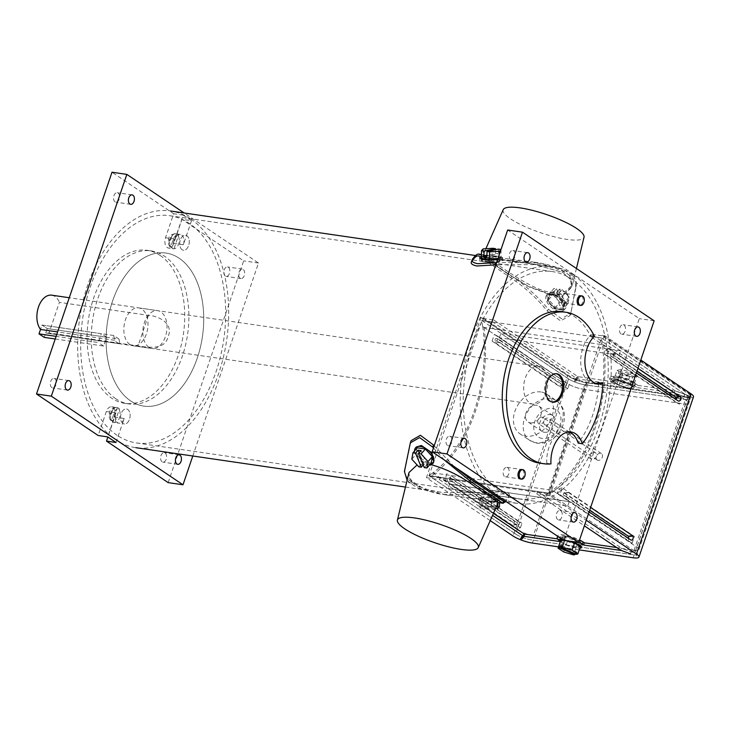 <?xml version="1.0" encoding="UTF-8"?>
<svg xmlns="http://www.w3.org/2000/svg" width="730" height="730" viewBox="0 0 730 730"><rect width="100%" height="100%" fill="white"/><g stroke="black" fill="none" stroke-linecap="round" stroke-linejoin="round"><path stroke-width="0.55" stroke-dasharray="3.65 2.74" d="M160.208 255.482A77.316 48.025 -81.7 0 1 181.332 344.724A77.316 48.025 -81.7 0 1 124.748 403.325A77.316 48.025 -81.7 0 1 111.635 398.151A77.316 48.025 -81.7 0 1 90.511 308.909A77.316 48.025 -81.7 0 1 147.095 250.308A77.316 48.025 -81.7 0 1 160.208 255.482M179.197 258.256A77.316 48.025 -81.7 0 1 200.33 347.498A77.316 48.025 -81.7 0 1 143.746 406.099A77.316 48.025 -81.7 0 1 130.633 400.925A77.316 48.025 -81.7 0 1 109.509 311.683A77.316 48.025 -81.7 0 1 166.093 253.082A77.316 48.025 -81.7 0 1 179.197 258.256A77.316 48.025 -81.7 0 1 200.33 347.498A77.316 48.025 -81.7 0 1 143.746 406.099A77.316 48.025 -81.7 0 1 130.633 400.925A77.316 48.025 -81.7 0 1 109.509 311.683A77.316 48.025 -81.7 0 1 166.093 253.082A77.316 48.025 -81.7 0 1 179.197 258.256M148.902 347.252A19.135 11.89 -81.7 0 1 143.673 325.16A19.135 11.89 -81.7 0 1 157.68 310.651A19.135 11.89 -81.7 0 1 160.929 311.938A19.135 11.89 -81.7 0 1 166.157 334.021A19.135 11.89 -81.7 0 1 152.15 348.529A19.135 11.89 -81.7 0 1 148.902 347.252M129.913 344.478A19.135 11.89 -81.7 0 1 124.684 322.386A19.135 11.89 -81.7 0 1 138.691 307.877A19.135 11.89 -81.7 0 1 141.93 309.164A19.135 11.89 -81.7 0 1 147.159 331.247A19.135 11.89 -81.7 0 1 133.152 345.755A19.135 11.89 -81.7 0 1 129.913 344.478M540.948 391.974A23.926 17.967 -56.1 0 0 516.457 407.577A23.926 17.967 -56.1 0 0 520.07 433.894A23.926 17.967 -56.1 0 0 525.919 436.12A23.926 17.967 -56.1 0 0 550.411 420.516A23.926 17.967 -56.1 0 0 546.788 394.2A23.926 17.967 -56.1 0 0 540.948 391.974M530.427 422.88A9.572 7.191 -56.1 0 0 540.227 416.638A9.572 7.191 -56.1 0 0 538.777 406.108A9.572 7.191 -56.1 0 0 536.44 405.223A9.572 7.191 -56.1 0 0 526.64 411.464A9.572 7.191 -56.1 0 0 528.091 421.986A9.572 7.191 -56.1 0 0 530.427 422.88M544.37 432.26A9.572 7.191 -56.1 0 0 554.17 426.019A9.572 7.191 -56.1 0 0 552.72 415.498A9.572 7.191 -56.1 0 0 550.383 414.603A9.572 7.191 -56.1 0 0 540.583 420.845A9.572 7.191 -56.1 0 0 542.034 431.366A9.572 7.191 -56.1 0 0 544.37 432.26M581.646 296.088A4.782 2.975 -81.7 0 1 582.951 301.609A4.782 2.975 -81.7 0 1 579.456 305.24A4.782 2.975 -81.7 0 0 582.951 301.609A4.782 2.975 -81.7 0 0 581.646 296.088A4.782 2.975 -81.7 0 0 580.834 295.769A4.782 2.975 -81.7 0 1 581.646 296.088M522.498 469.837A4.782 2.975 -81.7 0 1 523.802 475.358A4.782 2.975 -81.7 0 1 520.308 478.98A4.782 2.975 -81.7 0 0 523.802 475.358A4.782 2.975 -81.7 0 0 522.498 469.837A4.782 2.975 -81.7 0 0 521.685 469.509A4.782 2.975 -81.7 0 1 522.498 469.837M594.558 452.418A3.823 2.874 -56.1 0 0 590.643 454.918A3.823 2.874 -56.1 0 0 591.218 459.124A3.823 2.874 -56.1 0 0 592.158 459.48A3.823 2.874 -56.1 0 0 596.072 456.989A3.823 2.874 -56.1 0 0 595.498 452.773A3.823 2.874 -56.1 0 0 594.558 452.418M542.153 417.14A3.823 2.874 -56.1 0 0 538.229 419.631A3.823 2.874 -56.1 0 0 538.813 423.847A3.823 2.874 -56.1 0 0 539.744 424.203A3.823 2.874 -56.1 0 0 543.667 421.703A3.823 2.874 -56.1 0 0 543.083 417.496A3.823 2.874 -56.1 0 0 542.153 417.14M598.089 460.347A3.823 2.874 123.9 0 1 597.158 459.991A3.823 2.874 123.9 0 1 596.574 455.785A3.823 2.874 123.9 0 1 600.498 453.284A3.823 2.874 123.9 0 1 601.429 453.64A3.823 2.874 123.9 0 1 602.013 457.856A3.823 2.874 123.9 0 1 598.089 460.347M545.684 425.07A3.823 2.874 123.9 0 1 544.744 424.714A3.823 2.874 123.9 0 1 544.169 420.498A3.823 2.874 123.9 0 1 548.084 418.007A3.823 2.874 123.9 0 1 549.024 418.363A3.823 2.874 123.9 0 1 549.599 422.57A3.823 2.874 123.9 0 1 545.684 425.07M115.796 398.753A77.316 48.025 -81.7 0 1 94.663 309.511A77.316 48.025 -81.7 0 1 151.247 250.919A77.316 48.025 -81.7 0 1 164.359 256.093A77.316 48.025 -81.7 0 1 185.484 345.336A77.316 48.025 -81.7 0 1 128.9 403.927A77.316 48.025 -81.7 0 1 115.796 398.753M225.324 276.077A4.782 2.975 -81.7 0 1 224.019 270.556A4.782 2.975 -81.7 0 1 227.523 266.934A4.782 2.975 -81.7 0 1 228.335 267.253A4.782 2.975 -81.7 0 1 229.64 272.774A4.782 2.975 -81.7 0 1 226.136 276.396A4.782 2.975 -81.7 0 1 225.324 276.077M240.17 278.249A4.782 2.975 -81.7 0 1 238.865 272.728A4.782 2.975 -81.7 0 1 242.36 269.096A4.782 2.975 -81.7 0 1 243.172 269.416A4.782 2.975 -81.7 0 1 244.477 274.945A4.782 2.975 -81.7 0 1 240.982 278.568A4.782 2.975 -81.7 0 1 240.17 278.249M162.096 461.825A4.782 2.975 -81.7 0 1 160.782 456.305A4.782 2.975 -81.7 0 1 164.286 452.682A4.782 2.975 -81.7 0 1 165.099 453.001A4.782 2.975 -81.7 0 1 166.404 458.522A4.782 2.975 -81.7 0 1 162.909 462.145A4.782 2.975 -81.7 0 1 162.096 461.825M51.821 387.594A4.782 2.975 -81.7 0 1 50.516 382.073A4.782 2.975 -81.7 0 1 54.011 378.45A4.782 2.975 -81.7 0 1 54.823 378.77A4.782 2.975 -81.7 0 1 56.137 384.29A4.782 2.975 -81.7 0 1 52.633 387.913A4.782 2.975 -81.7 0 1 51.821 387.594M115.057 201.845A4.782 2.975 -81.7 0 1 113.743 196.324A4.782 2.975 -81.7 0 1 117.247 192.702A4.782 2.975 -81.7 0 1 118.059 193.021A4.782 2.975 -81.7 0 1 119.364 198.542A4.782 2.975 -81.7 0 1 115.869 202.164A4.782 2.975 -81.7 0 1 115.057 201.845M191.516 220.734L183.203 215.131L175.027 239.148A7.592 4.718 -81.7 0 1 180.283 234.43A7.592 4.718 -81.7 0 1 181.569 234.941A7.592 4.718 -81.7 0 1 183.339 244.742L191.516 220.734L181.98 219.338L173.804 243.355A7.592 4.718 -81.7 0 1 168.557 248.063A7.592 4.718 -81.7 0 1 167.27 247.552A7.592 4.718 -81.7 0 1 165.491 237.752L173.667 213.744L112 172.225M182.108 249.724A7.592 4.718 -81.7 0 1 180.036 240.964A7.592 4.718 -81.7 0 1 185.584 235.206A7.592 4.718 -81.7 0 1 186.871 235.717A7.592 4.718 -81.7 0 1 188.951 244.477A7.592 4.718 -81.7 0 1 183.394 250.226A7.592 4.718 -81.7 0 1 182.108 249.724A7.592 4.718 -81.7 0 1 180.036 240.964A7.592 4.718 -81.7 0 1 185.584 235.206A7.592 4.718 -81.7 0 1 186.871 235.717A7.592 4.718 -81.7 0 1 188.951 244.477A7.592 4.718 -81.7 0 1 183.394 250.226A7.592 4.718 -81.7 0 1 182.108 249.724M116.015 442.499L124.191 418.482A7.592 4.718 -81.7 0 1 118.935 423.199A7.592 4.718 -81.7 0 1 117.649 422.688A7.592 4.718 -81.7 0 1 115.878 412.888L106.343 411.501A7.592 4.718 -81.7 0 1 111.599 406.783A7.592 4.718 -81.7 0 1 112.885 407.294A7.592 4.718 -81.7 0 1 114.665 417.095L107.876 437.014M122.959 423.464A7.592 4.718 -81.7 0 1 120.888 414.704A7.592 4.718 -81.7 0 1 126.436 408.955A7.592 4.718 -81.7 0 1 127.732 409.457A7.592 4.718 -81.7 0 1 129.803 418.217A7.592 4.718 -81.7 0 1 124.246 423.975A7.592 4.718 -81.7 0 1 122.959 423.464A7.592 4.718 -81.7 0 1 120.888 414.704A7.592 4.718 -81.7 0 1 126.436 408.955A7.592 4.718 -81.7 0 1 127.732 409.457A7.592 4.718 -81.7 0 1 129.803 418.217A7.592 4.718 -81.7 0 1 124.246 423.975A7.592 4.718 -81.7 0 1 122.959 423.464M106.343 411.501L98.167 435.509M168.155 482.621L243.656 260.856L181.98 219.338M183.203 215.131L173.667 213.744M192.793 456.004L258.493 263.019L184.161 212.987M258.493 263.019L243.656 260.856M115.878 412.888L107.702 436.905M507.66 467.665A4.782 2.975 -81.7 0 1 508.965 473.186A4.782 2.975 -81.7 0 1 505.461 476.818A4.782 2.975 -81.7 0 1 504.649 476.498A4.782 2.975 -81.7 0 1 503.344 470.969A4.782 2.975 -81.7 0 1 506.848 467.346A4.782 2.975 -81.7 0 1 507.66 467.665M566.808 293.925A4.782 2.975 -81.7 0 1 568.113 299.446A4.782 2.975 -81.7 0 1 564.609 303.069A4.782 2.975 -81.7 0 1 563.797 302.749A4.782 2.975 -81.7 0 1 562.492 297.229A4.782 2.975 -81.7 0 1 565.996 293.606A4.782 2.975 -81.7 0 1 566.808 293.925M482.594 326.465A119.611 74.296 98.3 0 0 481.645 320.406L568.524 378.888A12.209 2.728 -161.2 0 0 584.675 384.774A12.209 2.728 18.8 0 1 568.524 378.888L567.018 383.305A12.209 2.728 -161.2 0 0 583.17 389.181A12.209 2.728 18.8 0 1 567.018 383.305L482.594 326.465L484.145 327.432L603.646 344.879A121.527 75.482 -81.7 0 1 549.936 494.064L548.467 493.079L428.811 475.604A119.611 74.296 98.3 0 0 432.762 472.839L552.428 490.323L569.217 501.629L449.561 484.145L569.217 501.629L567.721 506.036L569.217 501.629L636.852 547.153L635.346 551.57L548.467 493.079A119.611 74.296 98.3 0 0 552.428 490.323M432.762 472.839L449.561 484.145L448.056 488.562L567.721 506.036L448.056 488.562L449.561 484.145L517.187 529.679L515.69 534.095L428.811 475.604M481.645 320.406L601.31 337.88L688.189 396.363A12.209 2.728 -161.2 0 1 690.279 398.918A12.209 2.728 -161.2 0 0 688.189 396.363A12.209 2.728 18.8 0 1 690.279 398.918A12.209 2.728 -161.2 0 1 685.406 399.483A12.209 2.728 -161.2 0 0 690.279 398.918A12.209 2.728 18.8 0 1 685.406 399.483L584.675 384.774L583.17 389.181L683.9 403.9A12.209 2.728 -161.2 0 0 688.773 403.334A12.209 2.728 18.8 0 1 683.9 403.9L583.17 389.181L584.675 384.774L685.406 399.483L584.675 384.774L533.338 535.555L634.069 550.274A12.209 2.728 -161.2 0 0 638.942 549.708A12.209 2.728 -161.2 0 0 636.852 547.153M533.338 535.555A12.209 2.728 18.8 0 1 517.187 529.679M490.213 520.636L426.439 477.703L480.988 317.468L482.84 317.742L482.63 318.353L493.763 319.986L493.015 322.185L481.882 320.561L429.048 475.768L515.69 534.095A12.209 2.728 18.8 0 0 531.841 539.972L632.572 554.681A12.209 2.728 -161.2 0 0 637.436 554.116A12.209 2.728 -161.2 0 0 635.346 551.57L548.714 493.243L601.547 338.036L688.189 396.363L620.555 350.838L500.889 333.364L568.524 378.888L567.018 383.305L499.384 337.771L619.049 355.255L620.555 350.838M603.646 344.879L686.684 400.779A12.209 2.728 18.8 0 1 688.773 403.334A12.209 2.728 -161.2 0 0 686.684 400.779L619.049 355.255M499.384 337.771L500.889 333.364M482.758 326.493A119.611 74.296 -81.7 0 1 428.966 475.632L548.467 493.079A119.611 74.296 98.3 0 0 601.31 337.88M484.145 327.432A121.527 75.482 -81.7 0 1 430.426 476.617L428.966 475.632M430.426 476.617L549.936 494.064M571.535 541.532A11.479 2.573 -161.2 0 0 564.208 539.662A11.479 2.573 -161.2 0 0 562.438 539.479M560.284 541.56A11.479 2.573 -161.2 0 0 576.782 548.13A11.479 2.573 -161.2 0 0 579.757 548.303M565.44 536.048A11.479 2.573 -161.2 0 0 560.859 536.577A11.479 2.573 -161.2 0 0 566.352 540.903A11.479 2.573 -161.2 0 0 578.014 544.507A11.479 2.573 -161.2 0 0 582.595 543.978A11.479 2.573 -161.2 0 0 577.111 539.652A11.479 2.573 -161.2 0 0 565.44 536.048M575.788 539.306L565.905 536.358L561.744 537.262L567.475 541.112L577.357 544.06L581.509 543.166L575.788 539.306L565.905 536.358L561.744 537.262L567.475 541.112L577.357 544.06L581.509 543.166L575.788 539.306L574.556 542.928L575.788 539.306M568.314 541.067L564.673 539.972L565.905 536.358L564.491 540.51M580.277 546.779L581.509 543.166L580.277 546.779L576.125 547.683L577.357 544.06L573.652 554.928M560.512 540.875L561.744 537.262L560.512 540.875L566.243 544.735L567.475 541.112L563.77 551.971M566.243 544.735L576.125 547.683M564.673 539.972L563.533 540.218M561.58 545.474L577.184 552.272L576.499 554.307M575.267 553.769L575.669 552.61L577.184 552.272M561.288 546.332L575.669 552.61M630.775 384.81A11.479 2.573 18.8 0 1 619.104 381.197A11.479 2.573 18.8 0 1 613.62 376.872A11.479 2.573 18.8 0 1 618.201 376.342A11.479 2.573 18.8 0 1 629.862 379.947A11.479 2.573 18.8 0 1 635.356 384.272A11.479 2.573 18.8 0 1 630.775 384.81M629.543 388.424A11.479 2.573 18.8 0 1 617.872 384.82A11.479 2.573 18.8 0 1 612.379 380.494A11.479 2.573 18.8 0 1 616.959 379.956A11.479 2.573 18.8 0 1 628.63 383.569A11.479 2.573 18.8 0 1 634.124 387.895A11.479 2.573 18.8 0 1 629.543 388.424A11.479 2.573 18.8 0 1 617.872 384.82A11.479 2.573 18.8 0 1 612.379 380.494A11.479 2.573 18.8 0 1 616.959 379.956A11.479 2.573 18.8 0 1 628.63 383.569A11.479 2.573 18.8 0 1 634.124 387.895A11.479 2.573 18.8 0 1 629.543 388.424M618.191 373.632L618.885 371.606L617.069 370.384L613.373 381.243L617.525 380.339L627.408 383.286L633.138 387.146L628.977 388.05L619.095 385.093L613.373 381.243L617.525 380.339L627.408 383.286L633.138 387.146L628.977 388.05L619.095 385.093L613.373 381.243L614.605 377.62L618.757 376.716L617.525 380.339L621.221 369.48L631.103 372.428L632.919 373.651L632.226 375.685L634.324 377.091L620.29 375.047L618.191 373.632L632.226 375.685M618.757 376.716L628.639 379.673L634.37 383.524L630.209 384.427L620.327 381.471L619.095 385.093L622.79 374.234L620.974 373.012L620.29 375.047M620.327 381.471L614.605 377.62M630.209 384.427L632.673 377.191L622.79 374.234M634.37 383.524L636.834 376.288L632.673 377.191M628.639 379.673L631.103 372.428M620.974 373.012L635.018 375.065L634.324 377.091M635.018 375.065L636.834 376.288M618.885 371.606L632.919 373.651M617.069 370.384L621.221 369.48M112.329 410.871C113.205 408.636 114.619 407.513 116.581 407.513L117.32 407.623A7.592 4.718 -81.7 0 1 118.452 408.106A7.592 4.718 -81.7 0 1 119.419 409.037L114.811 422.588A7.592 4.718 -81.7 0 1 113.679 422.113A7.592 4.718 -81.7 0 1 112.712 421.183L110.522 420.188L110.294 416.848A3.76 2.336 -81.7 0 1 112.329 410.871L110.294 416.848M114.811 422.588L114.072 422.478A7.592 4.718 98.3 0 0 114.227 422.506A7.592 4.718 98.3 0 0 119.528 417.679A7.592 4.718 98.3 0 0 118.68 408.928C116.727 408.919 115.303 410.041 114.428 412.286L112.393 418.263C111.727 420.535 112.292 421.94 114.072 422.478L118.935 423.199M119.419 409.037L118.68 408.928M117.32 407.623L112.712 421.183M171.477 237.131C172.353 234.887 173.767 233.773 175.729 233.773L176.468 233.883A7.592 4.718 -81.7 0 1 177.6 234.366A7.592 4.718 -81.7 0 1 178.567 235.297L173.95 248.848A7.592 4.718 -81.7 0 1 172.828 248.364A7.592 4.718 -81.7 0 1 171.86 247.434L169.661 246.448L169.442 243.108A3.76 2.336 -81.7 0 1 171.477 237.131L169.442 243.108M173.95 248.848L173.211 248.738A7.592 4.718 98.3 0 0 173.375 248.766A7.592 4.718 98.3 0 0 178.668 243.929A7.592 4.718 98.3 0 0 177.828 235.188C175.875 235.179 174.452 236.292 173.567 238.537L171.532 244.513C170.875 246.786 171.431 248.191 173.211 248.738L168.557 248.063M178.567 235.297L177.828 235.188M176.468 233.883L171.86 247.434M503.198 209.702A42.705 9.563 -161.2 0 0 523.2 225.807A42.705 9.563 -161.2 0 0 566.945 239.385A42.705 9.563 -161.2 0 0 584.027 237.223M499.037 259.853L482.393 256.595L505.744 272.454L528.356 286.644L551.387 295.185L565.44 293.825L571.982 286.744L570.568 279.344L562.839 272.445L533.384 263.986L499.037 259.853M569.655 275.621A46.884 10.494 -161.2 0 0 559.07 268.512L532.654 261.942L500.324 257.909L483.926 254.825L487.932 258.119A46.884 10.494 -161.2 0 0 498.462 265.227C512.88 275.037 534.734 290.321 551.661 292.557L565.33 291.507L572.156 285.12L569.655 275.621L572.977 276.104A51.091 11.443 -161.2 0 0 562.392 268.996L559.07 268.512M551.004 294.473L564.692 293.396L571.535 286.945L570.595 279.553L562.958 272.527L532.836 263.904L499.667 259.825L482.776 256.686L505.936 272.491L528.337 286.269L551.004 294.473M572.977 276.104C575.669 279.225 576.782 282.355 576.308 285.476L570.988 312.44L575.687 287.301C576.125 277.272 565.786 270.1 544.662 265.793L537.91 264.643L495.834 264.725M478.679 254.058L484.611 257.635A51.091 11.443 -161.2 0 0 495.141 264.735L511.52 276.013C525.554 285.43 537.791 296.462 548.23 309.118L561.379 318.627L570.696 313.453L570.988 312.44M479.409 254.35L478.789 256.166L510.9 277.838C524.952 287.337 537.152 298.479 547.5 311.254L560.604 320.89L569.966 315.606L570.258 314.584M478.789 256.166L483.187 256.659M472.392 259.351L471.361 262.079M562.392 268.996L545.283 263.977L537.9 262.709L496.564 262.572M487.932 258.119L484.611 257.635M495.141 264.735L498.462 265.227M560.485 309.757A11.479 6.433 40.7 0 1 549.736 302.831A11.479 6.433 40.7 0 1 548.038 293.423A11.479 6.433 40.7 0 1 552.984 292.073A11.479 6.433 40.7 0 1 563.742 299.008A11.479 6.433 40.7 0 1 565.44 308.407A11.479 6.433 40.7 0 1 560.485 309.757M559.189 311.263A11.479 6.433 40.7 0 1 548.44 304.328A11.479 6.433 40.7 0 1 546.743 294.929A11.479 6.433 40.7 0 1 551.697 293.579A11.479 6.433 40.7 0 1 562.447 300.505A11.479 6.433 40.7 0 1 564.144 309.912A11.479 6.433 40.7 0 1 559.189 311.263M563.742 308.48L555.639 307.293L548.631 299.729L549.726 293.351L557.83 294.537L564.847 302.101L563.742 308.48L562.456 309.985L554.344 308.799L547.336 301.234L548.44 294.856L556.543 296.042L563.551 303.598L562.456 309.985M564.847 302.101L563.551 303.598M557.83 294.537L556.543 296.042M549.726 293.351L548.44 294.856M548.631 299.729L547.336 301.234M555.639 307.293L554.344 308.799M547.755 300.751L548.851 294.373L556.953 295.559L563.962 303.123L562.866 309.502L554.764 308.315L547.755 300.751L552.92 294.747L554.024 288.368L548.851 294.373M562.127 289.554L569.135 297.11L568.04 303.498L565.348 303.105L559.445 289.162L562.127 289.554L556.953 295.559M559.445 289.162L556.853 292.164L553.887 291.726L556.47 288.724L554.024 288.368M556.47 288.724L562.383 302.667L559.801 305.669L553.887 291.726M562.383 302.667L559.928 302.311L554.764 308.315M565.348 303.105L562.766 306.107L559.801 305.669M568.04 303.498L562.866 309.502M559.928 302.311L552.92 294.747M562.766 306.107L556.853 292.164M569.135 297.11L563.962 303.123M481.453 256.805A11.479 2.017 -179.8 0 1 498.462 256.358A11.479 2.017 -179.8 0 1 502.696 257.936A11.479 2.017 -179.8 0 1 497.577 259.597M483.954 261.796A11.479 2.017 -179.8 0 1 479.72 260.218A11.479 2.017 -179.8 0 1 486.28 258.42A11.479 2.017 -179.8 0 1 498.453 258.712A11.479 2.017 -179.8 0 1 502.687 260.291A11.479 2.017 -179.8 0 1 496.135 262.088A11.479 2.017 -179.8 0 1 483.954 261.796M481.435 260.875L481.444 258.52L483.105 256.714L483.096 259.068L492.869 258.447L500.972 259.634L499.311 261.44L489.538 262.061L481.435 260.875L483.096 259.068M483.105 256.714L492.878 256.093L492.869 258.447M492.878 256.093L500.981 257.279L500.972 259.634M500.981 257.279L499.32 259.086L499.311 261.44M492.896 248.273L492.869 257.699L500.972 258.876L499.311 260.683L489.547 261.303L489.547 259.707L489.538 262.061M499.32 259.086L497.714 259.187M481.444 258.52L481.435 260.126L483.105 258.32L492.869 257.699M483.132 248.893L483.105 258.32M489.547 261.303L481.435 260.126M495.451 249.715L495.442 253.356L486.983 255.153M495.442 253.356L498.408 253.794L486.974 256.221M498.426 249.085L498.408 253.794M501.008 249.523L500.972 258.876M499.329 254.432L499.311 260.683M617.717 377.748A11.479 2.573 18.8 0 1 629.379 381.361A11.479 2.573 18.8 0 1 634.872 385.686A11.479 2.573 18.8 0 1 630.291 386.216A11.479 2.573 18.8 0 1 618.629 382.611A11.479 2.573 18.8 0 1 613.136 378.286A11.479 2.573 18.8 0 1 617.717 377.748M493.763 319.986L577.594 376.415L575.897 378.313C574.966 379.746 575.231 379.837 576.691 378.605L575.97 381.197L576.691 378.605L578.379 376.698L615.299 382.091L612.68 380.33A14.6 3.267 18.8 0 1 610.189 377.282A14.6 3.267 18.8 0 1 616.01 376.607A14.6 3.267 18.8 0 1 635.328 383.642L637.938 385.394L637.19 387.603L674.1 392.995L689.786 398.607L674.237 392.84L590.415 336.411L601.547 338.036M612.68 380.33L611.932 382.538A14.6 3.267 18.8 0 1 609.431 379.49A14.6 3.267 18.8 0 1 615.253 378.806A14.6 3.267 18.8 0 1 634.571 385.841L637.19 387.603M628.256 538.22A1.113 0.694 -81.7 0 1 627.627 538.293L563.642 495.223A1.113 0.694 98.3 0 1 564.345 493.179L568.46 492.54A2.391 1.487 98.3 0 0 567.73 492.385A2.391 1.487 98.3 0 0 566.252 494.438A2.391 1.487 98.3 0 0 566.955 496.947L589.101 511.867M568.46 492.54L590.606 507.45M637.938 385.394L674.858 390.787L690.543 396.399L674.995 390.641L591.163 334.203L602.296 335.837L602.505 335.216L604.358 335.49L549.809 495.725L586.245 520.253M604.358 335.49L640.794 360.018M636.998 371.178L611.676 354.132A1.113 0.694 -81.7 0 0 610.983 356.185L614.286 357.91A2.391 1.487 -81.7 0 1 613.583 355.391A2.391 1.487 -81.7 0 1 615.061 353.338A2.391 1.487 -81.7 0 1 615.792 353.493L637.938 368.404M614.286 357.91L636.441 372.82M632.116 543.248L559.81 494.566L562.109 487.795L634.425 536.477L632.116 543.248L628.11 541.049L629.616 536.641L634.425 536.477M681.756 397.43L609.45 348.748L607.141 355.519L679.457 404.201L681.756 397.43L676.947 397.595L675.451 402.002L679.457 404.201M480.988 317.468L567.63 375.795L513.08 536.03M449.662 477.602L513.646 520.673A2.391 1.487 -81.7 0 1 514.349 523.182A2.391 1.487 -81.7 0 1 512.871 525.244A2.391 1.487 -81.7 0 1 512.141 525.089L448.165 482.019A2.391 1.487 98.3 0 1 447.572 479.008A2.391 1.487 98.3 0 1 449.561 477.539A2.391 1.487 98.3 0 1 449.662 477.602L452.974 479.327A1.113 0.694 98.3 0 0 452.272 481.38L516.256 524.45L512.141 525.089M495.497 342.972L559.481 386.042A2.391 1.487 98.3 0 0 560.202 386.197A2.391 1.487 98.3 0 0 561.689 384.144A2.391 1.487 98.3 0 0 560.978 381.635L497.002 338.556A2.391 1.487 -81.7 0 0 496.902 338.501A2.391 1.487 -81.7 0 0 494.913 339.97A2.391 1.487 -81.7 0 0 495.497 342.972L499.612 342.334A1.113 0.694 -81.7 0 1 500.305 340.28L560.978 381.635M492.066 341.129L494.365 334.358L566.681 383.04L564.372 389.811L492.066 341.129L496.874 340.965L498.371 336.557L494.365 334.358M481.882 320.561L568.524 378.888L515.69 534.095A12.209 2.728 18.8 0 0 531.841 539.972L632.572 554.681A12.209 2.728 -161.2 0 0 637.436 554.116A12.209 2.728 -161.2 0 0 635.346 551.57L688.189 396.363M447.034 473.405L444.725 480.176L517.041 528.848L519.34 522.087L451.04 475.604L449.534 480.002L444.725 480.176M584.675 384.774A12.209 2.728 18.8 0 1 568.524 378.888M482.84 317.742L569.482 376.069A12.209 2.728 18.8 0 0 585.633 381.945L686.364 396.664L686.154 397.275A12.209 2.728 -161.2 0 0 691.027 396.709A12.209 2.728 -161.2 0 0 688.938 394.154L602.296 335.837M686.154 397.275L585.423 382.566A12.209 2.728 18.8 0 1 569.272 376.68L482.63 318.353M576.718 378.989L575.295 379.573L574.957 378.943L574.209 381.151L574.546 381.781L575.97 381.197M684.703 394.373L690.543 396.399L684.84 394.227L684.083 396.426L689.786 398.607L683.955 396.582L684.703 394.373M611.932 382.538L614.551 384.299L577.631 378.906L575.933 380.804C574.483 382.046 574.218 381.945 575.14 380.522L576.837 378.615L493.015 322.185M674.858 390.787L674.1 392.995M674.995 390.641L674.237 392.84M591.163 334.203L590.415 336.411M549.809 495.725L536.824 493.827L537.581 491.618L548.714 493.243M426.439 477.703L439.423 479.601L440.181 477.393L493.48 513.272M429.048 475.768L440.181 477.393M577.594 376.415L576.837 378.615M575.897 378.313L575.14 380.522M578.379 376.698L577.631 378.906M615.299 382.091L614.551 384.299M686.364 396.664A12.209 2.728 -161.2 0 0 691.237 396.098A12.209 2.728 -161.2 0 0 689.147 393.543L688.938 394.154M602.505 335.216L689.147 393.543M693.5 396.865A14.6 3.267 -161.2 0 1 687.678 397.54L586.947 382.83A14.6 3.267 18.8 0 1 567.63 375.795M439.423 479.601L492.558 515.362M579.218 549.9L558.477 546.87M536.824 493.827L584.356 525.819M578.79 542.153A14.6 3.267 -161.2 0 0 558.669 536.942M559.746 540.894L560.959 541.706L561.708 539.506L560.412 538.621A14.6 3.267 -161.2 0 1 557.912 535.574A14.6 3.267 -161.2 0 1 579.547 539.945M560.266 541.605L560.959 541.706M616.585 547.518L621.267 548.203L620.582 550.21M557.446 538.877L561.708 539.506M522.999 536.313L523.355 535.729M521.558 537.928L522.306 535.72L524.003 533.822M522.306 535.72C521.384 537.152 521.649 537.253 523.1 536.012L522.844 536.778M522.397 536.988L521.366 536.358L520.618 538.567M537.581 491.618L621.403 548.048L620.655 550.256M630.501 553.842L631.249 551.634L621.403 548.048M630.428 553.814L631.112 551.789L636.952 553.814L621.267 548.203M449.534 480.002L520.444 527.735L517.041 528.848M520.444 527.735L521.95 523.337L519.34 522.087M451.04 475.604L521.95 523.337M498.371 336.557L566.681 383.04M496.874 340.965L567.785 388.698L564.372 389.811M569.281 384.29L567.785 388.698M452.974 479.327L516.959 522.397A1.113 0.694 -81.7 0 1 516.256 524.45M499.612 342.334L563.596 385.404A1.113 0.694 98.3 0 0 564.29 383.359M562.109 487.795L558.705 488.908L557.2 493.316L559.81 494.566M557.2 493.316L628.11 541.049M558.705 488.908L629.616 536.641M607.141 355.519L604.54 354.269L606.037 349.862L609.45 348.748M606.037 349.862L676.947 397.595M604.54 354.269L675.451 402.002M564.345 493.179L589.667 510.224M610.983 356.185L674.958 399.255A1.113 0.694 98.3 0 0 675.588 399.173M55.224 338.994L103.614 346.057L106.617 337.233L47.258 328.564L42.021 325.032L40.515 329.449L42.021 325.032L101.379 333.701L98.377 342.534L56.119 336.357M103.614 346.057L98.377 342.534M118.972 339.039L113.734 335.508L114.719 340.28A19.135 11.89 98.3 0 0 117.147 342.607A19.135 11.89 98.3 0 0 119.957 343.812L118.972 339.039L47.258 328.564L44.256 337.388M106.617 337.233L101.379 333.701M541.742 367.555A19.135 11.89 -81.7 0 1 546.971 389.637A19.135 11.89 -81.7 0 1 532.964 404.146A19.135 11.89 -81.7 0 1 529.715 402.869A19.135 11.89 -81.7 0 1 524.487 380.777A19.135 11.89 -81.7 0 1 538.494 366.268A19.135 11.89 -81.7 0 1 541.742 367.555M119.957 343.812L45.753 332.971A19.135 11.89 -81.7 0 0 46.191 333.053A19.135 11.89 -81.7 0 0 48.992 332.935L138.034 345.938C146.255 347.042 164.825 350.838 167.982 337.014C174.406 322.66 156.941 315.625 148.446 315.36L59.404 302.357L48.992 332.935M51.721 295.175A19.135 11.89 -81.7 0 1 54.969 296.462A19.135 11.89 -81.7 0 1 59.404 302.357M429.997 464.444A11.534 6.515 41.1 0 1 427.953 464.389A11.534 6.515 41.1 0 1 414.558 450.948M416.319 446.979L417.843 456.597L428.921 463.295L433.748 462.099M407.103 480.258L407.778 481.061A51.867 11.616 -161.2 0 0 418.308 488.169L422.241 488.744L429.112 491.235L448.165 495.232L481.645 499.329L498.271 502.486M496.327 501.045A46.884 10.494 -161.2 0 0 476.553 487.768M430.253 464.408L417.095 464.955M482.493 501.036A11.479 2.017 -179.8 0 1 478.26 499.457A11.479 2.017 -179.8 0 1 484.811 497.659A11.479 2.017 -179.8 0 1 496.993 497.951A11.479 2.017 -179.8 0 1 501.218 499.53A11.479 2.017 -179.8 0 1 494.666 501.327A11.479 2.017 -179.8 0 1 482.493 501.036M496.993 496.354L484.811 496.455L478.26 498.061L482.493 499.293L494.666 500.068L501.227 498.225L496.993 496.354M418.308 488.169L437.389 493.562L442.791 494.447L485.66 494.694L502.897 493.927C507.596 494.885 509.412 496.245 508.336 498.006L509.065 495.852C510.179 494.027 508.381 492.622 503.673 491.637L486.39 492.54L442.763 492.513L438.009 491.746C427.452 489.985 419.056 487.102 412.824 483.096C406.911 478.917 404.32 474.436 405.041 469.655L411.072 440.683M503.554 501.318C504.649 501.966 506.492 500.141 509.065 495.852L505.735 501.711M510.708 259.634A4.782 2.975 -81.7 0 1 509.403 254.113A4.782 2.975 -81.7 0 1 512.898 250.481A4.782 2.975 -81.7 0 1 513.71 250.801A4.782 2.975 -81.7 0 1 515.015 256.321A4.782 2.975 -81.7 0 1 511.52 259.953A4.782 2.975 -81.7 0 1 510.708 259.634M447.472 445.382A4.782 2.975 -81.7 0 1 446.167 439.862A4.782 2.975 -81.7 0 1 449.671 436.23A4.782 2.975 -81.7 0 1 450.474 436.549A4.782 2.975 -81.7 0 1 451.788 442.079A4.782 2.975 -81.7 0 1 448.284 445.702A4.782 2.975 -81.7 0 1 447.472 445.382M557.747 519.614A4.782 2.975 -81.7 0 1 556.433 514.093A4.782 2.975 -81.7 0 1 559.937 510.462A4.782 2.975 -81.7 0 1 560.75 510.781A4.782 2.975 -81.7 0 1 562.054 516.311A4.782 2.975 -81.7 0 1 558.559 519.933A4.782 2.975 -81.7 0 1 557.747 519.614M620.984 333.865A4.782 2.975 -81.7 0 1 619.67 328.345A4.782 2.975 -81.7 0 1 623.174 324.713A4.782 2.975 -81.7 0 1 623.986 325.032A4.782 2.975 -81.7 0 1 625.291 330.562A4.782 2.975 -81.7 0 1 621.787 334.185A4.782 2.975 -81.7 0 1 620.984 333.865M190.74 218.982A119.611 74.296 -81.7 0 1 223.426 357.043A119.611 74.296 -81.7 0 1 135.889 447.691A119.611 74.296 -81.7 0 1 115.605 439.688A119.611 74.296 -81.7 0 1 82.919 301.627A119.611 74.296 -81.7 0 1 170.455 210.979A119.611 74.296 -81.7 0 1 190.74 218.982M573.296 274.854A119.611 74.296 -81.7 0 1 605.982 412.915A119.611 74.296 -81.7 0 1 518.446 503.563A119.611 74.296 -81.7 0 1 498.161 495.561A119.611 74.296 -81.7 0 1 465.475 357.499A119.611 74.296 -81.7 0 1 553.011 266.851A119.611 74.296 -81.7 0 1 573.296 274.854M499.667 491.153A114.829 71.321 -81.7 0 1 468.286 358.603A114.829 71.321 -81.7 0 1 552.327 271.587A114.829 71.321 -81.7 0 1 571.791 279.271A114.829 71.321 -81.7 0 1 603.172 411.811A114.829 71.321 -81.7 0 1 519.13 498.827A114.829 71.321 -81.7 0 1 499.667 491.153M117.11 435.281A114.829 71.321 -81.7 0 1 85.729 302.731A114.829 71.321 -81.7 0 1 169.771 215.715A114.829 71.321 -81.7 0 1 189.234 223.398A114.829 71.321 -81.7 0 1 220.615 355.939A114.829 71.321 -81.7 0 1 136.574 442.955A114.829 71.321 -81.7 0 1 117.11 435.281M550.967 463.897L546.788 463.285A76.55 47.55 -81.7 0 1 539.506 463.121M561.635 311.628A76.55 47.55 -81.7 0 1 574.61 316.747A76.55 47.55 -81.7 0 1 590.251 335.636L594.421 336.238M556.205 373.724A14.354 8.915 98.3 0 0 555.612 373.605A14.354 8.915 98.3 0 0 545.109 384.482A14.354 8.915 98.3 0 0 549.033 401.053A14.354 8.915 98.3 0 0 551.46 402.011A14.354 8.915 98.3 0 0 552.072 402.066M546.788 463.285A26.125 16.224 -81.7 0 1 566.991 431.421A26.125 16.224 -81.7 0 1 569.044 431.95M598.755 382.648A76.55 47.55 -81.7 0 1 578.169 443.119M595.561 383.332A26.125 16.224 -81.7 0 1 593.444 383.25A26.125 16.224 -81.7 0 1 580.806 363.64A26.125 16.224 -81.7 0 1 590.251 335.636M444.387 460.01L433.447 447.983M408.982 472.52L409.466 477.967L411.72 481.636L407.778 481.061M411.72 481.636A46.884 10.494 -161.2 0 0 422.241 488.744M409.466 477.967A46.884 10.494 -161.2 0 0 429.112 491.235M454.407 466.762L434.177 445.848M563.806 540.41L639.307 318.636L507.651 230.014M654.144 320.808L639.307 318.636M481.636 498.307L491.399 497.687L499.512 498.873L497.842 500.68L488.078 501.3L479.975 500.114L481.636 498.307L481.608 506.127L493.945 505.881L493.964 501.172L496.929 501.601L485.496 504.038L482.53 503.6L482.512 508.308L479.948 507.934L479.975 500.114M495.533 508.646L488.051 509.12L488.078 501.3M497.833 503.463L497.842 500.68M488.051 509.12L485.486 508.746L485.496 504.038M485.486 508.746L496.911 506.319L496.929 501.601M499.493 502.733L499.512 498.873M496.911 506.319L499.484 506.693M491.381 505.507L491.399 497.687M479.948 507.934L481.608 506.127M493.964 501.172L482.53 503.6M493.945 505.881L482.512 508.308M431.211 463.057L423.099 461.871L416.137 454.261L417.268 447.837M424.303 467.611L426.895 464.645L423.929 464.207L419.175 452.773M423.217 465.019L423.929 464.207M418.792 466.808L423.099 461.871M426.895 464.645L421.064 450.611M411.82 459.197L416.137 454.261M113.734 335.508L42.021 325.032L47.258 328.564L45.753 332.971M114.719 340.28L57.624 331.949M542.262 438.438A16.27 12.218 123.9 0 1 534.761 421.593A16.27 12.218 123.9 0 1 552.482 408.426A16.27 12.218 123.9 0 1 559.992 425.271A16.27 12.218 123.9 0 1 542.262 438.438M550.694 398.534A23.926 17.967 -56.1 0 0 526.202 414.138A23.926 17.967 -56.1 0 0 529.825 440.455A23.926 17.967 -56.1 0 0 535.665 442.681A23.926 17.967 -56.1 0 0 560.165 427.077A23.926 17.967 -56.1 0 0 556.543 400.761A23.926 17.967 -56.1 0 0 550.694 398.534M175.027 239.148L165.491 237.752M124.191 418.482L114.665 417.095M183.339 244.742L173.804 243.355M634.069 550.274L685.406 399.483M116.581 407.513A7.592 4.718 98.3 0 0 116.426 407.486A7.592 4.718 98.3 0 0 111.124 412.322A7.592 4.718 98.3 0 0 111.973 421.073M114.428 412.286A3.76 2.336 -81.7 0 1 112.393 418.263M175.729 233.773A7.592 4.718 98.3 0 0 175.574 233.746A7.592 4.718 98.3 0 0 170.272 238.582A7.592 4.718 98.3 0 0 171.121 247.324M173.567 238.537A3.76 2.336 -81.7 0 1 171.532 244.513M576.308 285.476L575.687 287.301M548.23 309.118L547.5 311.254M511.52 276.013L510.9 277.838M545.283 263.977L544.662 265.793M635.328 383.642L634.571 385.841M569.482 376.069L569.272 376.68M585.633 381.945L585.423 382.566M687.678 397.54L633.129 557.775M586.947 382.83L532.398 543.065M559.654 540.83L560.412 538.621M452.272 481.38L448.165 482.019M516.959 522.397L513.646 520.673M563.596 385.404L559.481 386.042M500.305 340.28L497.002 338.556M627.627 538.293L630.939 540.017M563.642 495.223L566.955 496.947M611.676 354.132L615.792 353.493M674.958 399.255L678.27 400.98M410.05 443.84L410.789 441.687M404.42 471.48L405.041 469.655M437.389 493.562L438.009 491.746M485.66 494.694L486.39 492.54M148.446 315.36L138.034 345.938M124.748 403.325L128.9 403.927M138.691 307.877L157.68 310.651M133.152 345.755L152.15 348.529M147.095 250.308L151.247 250.919M546.788 394.2L556.543 400.761C564.071 406.856 564.19 412.541 564.427 415.698C564.582 421.402 562.976 426.758 559.618 431.786C553.687 440.108 546.14 443.904 536.97 443.192L529.825 440.455L520.07 433.894M552.72 415.498L538.777 406.108M542.034 431.366L528.091 421.986M591.218 459.124L538.813 423.847M595.498 452.773L543.083 417.496M597.158 459.991L544.744 424.714M601.429 453.64L549.024 418.363M242.36 269.096L227.523 266.934M179.124 454.845L164.286 452.682M68.857 380.613L54.011 378.45M132.093 194.864L117.247 192.702M169.661 246.448C168.055 243.875 167.836 241.073 169.004 238.062C169.004 235.89 171.194 234.458 175.574 233.746L180.283 234.43M110.513 420.188C108.907 417.615 108.688 414.822 109.856 411.802C109.865 409.639 112.046 408.198 116.426 407.486L111.599 406.783M130.707 204.336L115.869 202.164M67.47 390.085L52.633 387.913M177.746 464.316L162.909 462.145M240.982 278.568L226.136 276.396M505.461 476.818L520.308 478.98M506.848 467.346L521.685 469.509M564.609 303.069L579.456 305.24M565.996 293.606L580.834 295.769M638.942 549.708L690.279 398.918M559.627 540.2L560.859 536.577M581.363 547.6L582.595 543.978M613.62 376.872L613.136 378.286M635.356 384.272L634.872 385.686M485.879 248.72L482.393 256.595M576.426 268.485L571.982 286.744M482.639 256.577L533.384 263.986M572.156 285.12L571.535 286.945M570.696 313.453L569.966 315.606M483.397 254.861L482.776 256.686M532.836 263.904L537.91 264.643M537.9 262.709L532.654 261.942M483.926 254.834L481.453 254.469M548.038 293.423L546.743 294.929M565.44 308.407L564.144 309.912M479.729 257.863L479.72 260.218M502.696 257.936L502.687 260.291M690.543 396.399L689.786 398.607M610.189 377.282L609.431 379.49M691.237 396.098L691.027 396.709M557.665 536.276L557.912 535.574M522.379 538.603L523.136 536.395M636.952 553.805L636.204 556.014M452.928 479.3L449.561 477.539M516.594 524.514L512.871 525.244M563.925 385.476L560.202 386.197M500.26 340.253L496.902 338.501M627.672 538.329L631.039 540.081M564.007 493.106L567.73 492.385M611.339 354.059L615.061 353.338M675.013 399.283L678.371 401.035M532.964 404.146L46.191 333.053M478.26 499.457L478.26 498.061M527.744 252.653L512.898 250.481M464.508 438.401L449.671 436.23M574.784 512.633L559.937 510.462M638.011 326.885L623.174 324.713M405.442 487.056L442.763 492.513M506.483 501.82L518.446 503.563M169.771 215.715L552.327 271.587M556.817 373.778L555.612 373.605M552.665 402.184L551.46 402.011M571.161 432.032L566.991 431.421M597.614 383.852L593.444 383.25M448.165 495.232L442.791 494.447M136.574 442.955L519.13 498.827M475.586 255.546L553.011 266.851M636.633 336.348L621.787 334.185M573.397 522.105L558.559 519.933M463.121 447.864L448.284 445.702M526.357 262.116L511.52 259.953M501.218 499.53L501.227 498.225M538.494 366.268L69.268 297.74"/><path stroke-width="1.09" d="M582.832 296.261A4.782 2.975 -81.7 0 1 584.137 301.782A4.782 2.975 -81.7 0 1 580.642 305.414A4.782 2.975 -81.7 0 1 579.83 305.094A4.782 2.975 -81.7 0 1 578.516 299.574A4.782 2.975 -81.7 0 1 582.02 295.942A4.782 2.975 -81.7 0 1 582.832 296.261M579.456 305.24A4.782 2.975 -81.7 0 1 578.644 304.921A4.782 2.975 -81.7 0 1 577.33 299.4A4.782 2.975 -81.7 0 1 580.834 295.769A4.782 2.975 -81.7 0 0 577.33 299.4A4.782 2.975 -81.7 0 0 578.644 304.921A4.782 2.975 -81.7 0 0 579.456 305.24L580.642 305.414M523.684 470.011A4.782 2.975 -81.7 0 1 524.989 475.531A4.782 2.975 -81.7 0 1 521.494 479.154A4.782 2.975 -81.7 0 1 520.682 478.834A4.782 2.975 -81.7 0 1 519.377 473.314A4.782 2.975 -81.7 0 1 522.872 469.682A4.782 2.975 -81.7 0 1 523.684 470.011M520.308 478.98A4.782 2.975 -81.7 0 1 519.495 478.661A4.782 2.975 -81.7 0 1 518.181 473.14A4.782 2.975 -81.7 0 1 521.685 469.509A4.782 2.975 -81.7 0 0 518.181 473.14A4.782 2.975 -81.7 0 0 519.495 478.661A4.782 2.975 -81.7 0 0 520.308 478.98L521.494 479.154M176.934 463.997A4.782 2.975 -81.7 0 1 175.629 458.476A4.782 2.975 -81.7 0 1 179.124 454.845A4.782 2.975 -81.7 0 1 179.936 455.164A4.782 2.975 -81.7 0 1 181.25 460.694A4.782 2.975 -81.7 0 1 177.746 464.316A4.782 2.975 -81.7 0 1 176.934 463.997M66.658 389.765A4.782 2.975 -81.7 0 1 65.353 384.245A4.782 2.975 -81.7 0 1 68.857 380.613A4.782 2.975 -81.7 0 1 69.669 380.932A4.782 2.975 -81.7 0 1 70.974 386.462A4.782 2.975 -81.7 0 1 67.47 390.085A4.782 2.975 -81.7 0 1 66.658 389.765M129.894 204.017A4.782 2.975 -81.7 0 1 128.589 198.496A4.782 2.975 -81.7 0 1 132.093 194.864A4.782 2.975 -81.7 0 1 132.896 195.184A4.782 2.975 -81.7 0 1 134.21 200.704A4.782 2.975 -81.7 0 1 130.707 204.336A4.782 2.975 -81.7 0 1 129.894 204.017M36.5 393.99L51.337 396.162L182.993 484.793L168.155 482.621L106.489 441.102L116.015 442.499L107.702 436.905L98.167 435.509L36.5 393.99L112 172.225L126.837 174.397L184.161 212.987M107.876 437.014L106.489 441.102M182.993 484.793L192.793 456.004M51.337 396.162L126.837 174.397M562.438 539.479A11.479 2.573 -161.2 0 0 559.627 540.2A11.479 2.573 -161.2 0 0 560.284 541.56M577.813 554.024L572.092 550.164L562.209 547.217L560.886 547.5L576.499 554.307L577.813 554.024L580.277 546.779L574.556 542.928L568.314 541.067M563.533 540.218L560.512 540.875L558.048 548.12L563.77 551.971L573.652 554.928L574.975 554.636L575.267 553.769M579.757 548.303A11.479 2.573 -161.2 0 0 581.363 547.6A11.479 2.573 -161.2 0 0 571.535 541.532M560.886 547.5L561.58 545.474L560.056 545.803L559.362 547.828L558.048 548.12M562.209 547.217L564.491 540.51M572.092 550.164L574.556 542.928M560.056 545.803L561.288 546.332M559.362 547.828L574.975 554.636M576.426 268.485L584.027 237.223A42.705 9.563 -161.2 0 0 563.195 221.154A42.705 9.563 -161.2 0 0 520.161 207.895A42.705 9.563 -161.2 0 0 503.198 209.702L485.879 248.72M479.409 254.35C477.84 253.31 475.504 254.971 472.392 259.351C471.069 261.212 472.83 262.663 477.685 263.694L495.524 262.727L494.785 264.89L476.9 266.003C472.045 264.944 470.293 263.448 471.653 261.513C474.819 256.96 477.201 255.181 478.789 256.166M472.392 259.351L472.109 259.889M496.564 262.572L495.524 262.727M495.834 264.725L494.785 264.89M497.577 259.597A11.479 2.017 -179.8 0 1 483.963 259.442A11.479 2.017 -179.8 0 1 479.729 257.863A11.479 2.017 -179.8 0 1 481.453 256.805M497.714 259.187L489.547 259.707L481.444 258.52L481.471 250.7L483.132 248.893L492.896 248.273L495.451 248.647L495.451 249.715M489.574 251.887L486.992 251.512L498.426 249.085L501.008 249.459L499.347 251.266L489.574 251.887L489.547 259.707M486.992 251.512L486.974 256.221L484.008 255.783L484.027 251.074L481.471 250.7M486.983 255.153L484.008 255.783M495.451 248.647L484.027 251.074M499.347 251.266L499.329 254.432M590.606 507.45L632.436 535.61A2.391 1.487 -81.7 0 1 633.029 538.612A2.391 1.487 -81.7 0 1 631.039 540.081A2.391 1.487 -81.7 0 1 630.939 540.017L589.101 511.867M586.245 520.253L636.451 554.043A14.6 3.267 -161.2 0 1 638.951 557.099A14.6 3.267 -161.2 0 1 633.129 557.775L579.218 549.9M640.794 360.018L691 393.817L636.451 554.043M637.938 368.404L679.776 396.563A2.391 1.487 98.3 0 1 680.36 399.565A2.391 1.487 98.3 0 1 678.371 401.035A2.391 1.487 98.3 0 1 678.27 400.98L636.441 372.82M490.213 520.636L513.08 536.03A14.6 3.267 18.8 0 0 532.398 543.065L558.477 546.87M638.951 557.099L693.5 396.865A14.6 3.267 -161.2 0 0 691 393.817M492.558 515.362L523.255 536.03L524.003 533.822L493.48 513.272M584.356 525.819L620.655 550.256L630.501 553.842M630.428 553.814L620.582 550.21M578.79 542.153A14.6 3.267 -161.2 0 1 582.294 544.142L583.598 545.018L620.518 550.411M558.669 536.942A14.6 3.267 -161.2 0 0 557.154 537.782A14.6 3.267 -161.2 0 0 559.654 540.83L559.746 540.894M520.618 538.567L520.955 539.187L522.379 538.603L524.04 536.322L560.266 541.605M522.999 536.313L522.351 538.22C520.901 539.452 520.636 539.361 521.558 537.928L523.255 536.03M583.598 545.018L584.356 542.81L616.585 547.518M582.294 544.142L583.051 541.934L584.356 542.81M583.051 541.934A14.6 3.267 -161.2 0 0 579.547 539.945M524.04 536.322L524.797 534.114L557.446 538.877M523.355 535.729L524.797 534.114M589.667 510.224L628.329 536.249A1.113 0.694 -81.7 0 1 628.256 538.22M636.998 371.178L675.661 397.202L679.776 396.563M675.588 399.173A1.113 0.694 98.3 0 0 675.661 397.202M57.624 331.949L40.515 329.449L39.009 333.865L56.119 336.357M55.224 338.994L44.256 337.388L39.009 333.865M414.558 450.948A11.534 6.515 41.1 0 1 415.552 447.855A11.534 6.515 41.1 0 1 420.526 446.505A11.534 6.515 41.1 0 1 431.311 453.522A11.534 6.515 41.1 0 1 432.926 463.039A11.534 6.515 41.1 0 1 429.997 464.444M432.926 463.039L433.748 462.099L431.959 452.792L421.411 445.492L416.319 446.979L415.552 447.855M461.278 549.425A42.705 9.563 -161.2 0 0 478.241 547.619A42.705 9.563 -161.2 0 0 458.239 531.513A42.705 9.563 -161.2 0 0 414.494 517.935A42.705 9.563 -161.2 0 0 397.412 520.107A42.705 9.563 -161.2 0 0 418.244 536.176A42.705 9.563 -161.2 0 0 461.278 549.425M478.241 547.619L498.271 502.486L493.443 499.137L497.376 499.712A51.867 11.616 -161.2 0 0 486.8 492.604L482.858 492.029L476.553 487.768C461.241 476.161 445.537 468.332 429.45 464.289M525.545 261.796A4.782 2.975 -81.7 0 1 524.24 256.276A4.782 2.975 -81.7 0 1 527.744 252.653A4.782 2.975 -81.7 0 1 528.557 252.972A4.782 2.975 -81.7 0 1 529.861 258.493A4.782 2.975 -81.7 0 1 526.357 262.116A4.782 2.975 -81.7 0 1 525.545 261.796M462.309 447.545A4.782 2.975 -81.7 0 1 461.004 442.024A4.782 2.975 -81.7 0 1 464.508 438.401A4.782 2.975 -81.7 0 1 465.32 438.721A4.782 2.975 -81.7 0 1 466.625 444.241A4.782 2.975 -81.7 0 1 463.121 447.864A4.782 2.975 -81.7 0 1 462.309 447.545M572.585 521.777A4.782 2.975 -81.7 0 1 571.28 516.256A4.782 2.975 -81.7 0 1 574.784 512.633A4.782 2.975 -81.7 0 1 575.587 512.953A4.782 2.975 -81.7 0 1 576.901 518.473A4.782 2.975 -81.7 0 1 573.397 522.105A4.782 2.975 -81.7 0 1 572.585 521.777M635.821 336.028A4.782 2.975 -81.7 0 1 634.516 330.507A4.782 2.975 -81.7 0 1 638.011 326.885A4.782 2.975 -81.7 0 1 638.823 327.204A4.782 2.975 -81.7 0 1 640.137 332.725A4.782 2.975 -81.7 0 1 636.633 336.348A4.782 2.975 -81.7 0 1 635.821 336.028M505.735 501.711L502.933 503.143L503.554 501.318L470.686 479.245L454.407 466.762M503.554 501.318L506.483 501.82M602.925 383.259A76.55 47.55 -81.7 0 1 582.339 443.73A26.125 16.224 -81.7 0 0 575.596 433.775A26.125 16.224 -81.7 0 0 571.161 432.032A26.125 16.224 -81.7 0 0 550.967 463.897A76.55 47.55 -81.7 0 1 543.677 463.732A76.55 47.55 -81.7 0 1 530.701 458.613A76.55 47.55 -81.7 0 1 509.786 370.247A76.55 47.55 -81.7 0 1 565.805 312.239A76.55 47.55 -81.7 0 1 578.79 317.358A76.55 47.55 -81.7 0 1 594.421 336.238A26.125 16.224 -81.7 0 0 584.986 364.252A26.125 16.224 -81.7 0 0 597.614 383.852A26.125 16.224 -81.7 0 0 602.925 383.259L598.755 382.648A26.125 16.224 -81.7 0 1 595.561 383.332M543.677 463.732L539.506 463.121A76.55 47.55 -81.7 0 1 526.522 458.002A76.55 47.55 -81.7 0 1 505.607 369.645A76.55 47.55 -81.7 0 1 561.635 311.628L565.805 312.239M582.339 443.73L578.169 443.119A26.125 16.224 -81.7 0 0 571.426 433.173A26.125 16.224 -81.7 0 0 569.044 431.95M552.072 402.066A14.354 8.915 98.3 0 0 562.073 390.659A14.354 8.915 98.3 0 0 558.048 374.563A14.354 8.915 98.3 0 0 556.205 373.724M550.237 401.226A14.354 8.915 -81.7 0 1 546.314 384.664A14.354 8.915 -81.7 0 1 556.817 373.778A14.354 8.915 -81.7 0 1 559.253 374.745A14.354 8.915 -81.7 0 1 563.177 391.307A14.354 8.915 -81.7 0 1 552.665 402.184A14.354 8.915 -81.7 0 1 550.237 401.226M578.653 542.572L654.144 320.808L522.488 232.177L507.651 230.014L432.151 451.779L563.806 540.41L578.653 542.572L446.997 453.951L522.488 232.177M502.933 503.143L497.376 499.712M486.8 492.604L470.065 481.07L444.387 460.01M433.447 447.983L432.762 447.152L433.492 444.999L420.398 435.29L411.072 440.683L410.36 442.772M407.103 480.258L404.42 471.48L410.333 442.854L419.613 437.571L432.762 447.152M417.095 464.955L408.982 472.52L397.412 520.107M493.443 499.137A46.884 10.494 -161.2 0 0 482.858 492.029M434.177 445.848L433.492 444.999M446.997 453.951L432.151 451.779M499.493 502.733L499.484 506.693L497.823 508.5L495.533 508.646M497.823 508.5L497.833 503.463M417.268 447.837L425.38 449.023L432.342 456.633L431.211 463.057L426.895 467.994L424.303 467.611L418.473 453.576L421.064 450.611L418.098 450.173L415.498 453.148L412.961 452.773L417.268 447.837M412.961 452.773L411.82 459.197L418.792 466.808L421.329 467.182L423.217 465.019M418.473 453.576L421.064 453.96L425.38 449.023M419.175 452.773L418.098 450.173M421.064 453.96L428.035 461.57L432.342 456.633M428.035 461.57L426.895 467.994M421.329 467.182L415.498 453.148M40.515 329.449A19.135 11.89 -81.7 0 1 38.361 307.385A19.135 11.89 -81.7 0 1 51.721 295.175L69.268 297.74M628.329 536.249L632.436 535.61M470.065 481.07L470.686 479.245M582.02 295.942L580.834 295.769M522.872 469.682L521.685 469.509M472.091 259.935L471.361 262.079M481.453 254.469L478.679 254.058M557.154 537.782L557.665 536.276M135.889 447.691L405.442 487.056M503.308 503.289L498.243 502.55M170.455 210.979L475.586 255.546"/></g></svg>
